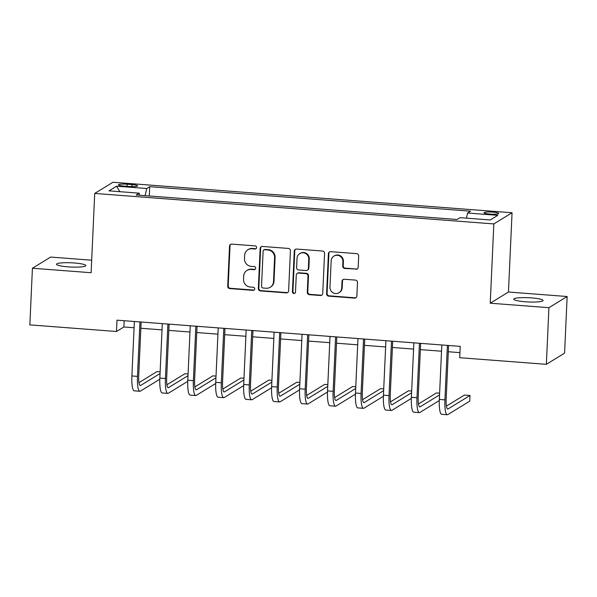 <?xml version="1.0" encoding="UTF-8"?>
<svg xmlns="http://www.w3.org/2000/svg" width="597" height="597" viewBox="0 0 597 597"><rect width="100%" height="100%" fill="white"/><g stroke="black" fill="none" stroke-linecap="round" stroke-linejoin="round"><path stroke-width="0.9" d="M256.613 247.561A1.575 1.522 -121.5 0 0 255.143 245.889L231.83 244.113A2.246 2.179 -121.5 0 0 229.532 246.165L227.711 286.194A2.246 2.179 -121.5 0 0 229.808 288.582L253.128 290.366A1.575 1.522 -121.5 0 0 254.732 288.926A1.575 1.522 -121.5 0 0 253.27 287.254L250.247 287.023A7.201 6.97 -121.5 0 1 243.554 279.366L243.703 276.03A7.201 6.97 -121.5 0 1 251.046 269.456L254.068 269.687A1.575 1.522 -121.5 0 0 255.673 268.247A1.575 1.522 -121.5 0 0 254.21 266.568L251.188 266.344A7.201 6.97 -121.5 0 1 244.486 258.688L244.643 255.352A7.201 6.97 -121.5 0 1 251.986 248.77L255.001 249.001A1.575 1.522 -121.5 0 0 256.613 247.561M531.561 297.903A14.671 2.119 2.6 0 0 513.763 299.172A14.671 2.119 2.6 0 0 525.263 301.776A14.671 2.119 2.6 0 0 543.069 300.507A14.671 2.119 2.6 0 0 531.561 297.903M74.312 262.986A14.671 2.119 2.6 0 0 56.506 264.255A14.671 2.119 2.6 0 0 68.006 266.852A14.671 2.119 2.6 0 0 85.811 265.583A14.671 2.119 2.6 0 0 74.312 262.986M492.935 212.129A7.336 1.06 2.6 0 0 484.033 212.763A7.336 1.06 2.6 0 0 489.786 214.062A7.336 1.06 2.6 0 0 498.689 213.427A7.336 1.06 2.6 0 0 492.935 212.129M355.887 269.314A2.246 2.179 -121.5 0 0 358.185 267.262L358.693 256.031A2.246 2.179 -121.5 0 0 356.596 253.635L330.701 251.658A2.246 2.179 -121.5 0 0 328.402 253.718L326.589 293.746A2.246 2.179 -121.5 0 0 328.678 296.134L354.581 298.112A2.246 2.179 -121.5 0 0 356.872 296.052L357.491 282.493A2.246 2.179 -121.5 0 0 355.394 280.097L344.312 279.254A2.246 2.179 -121.5 0 0 342.014 281.306L341.715 288.038A6.015 5.821 -121.5 0 1 332.887 292.657A6.015 5.821 -121.5 0 1 329.969 287.142L331.163 260.792A6.015 5.821 -121.5 0 1 339.992 256.165A6.015 5.821 -121.5 0 1 342.909 261.687L342.708 266.075A2.246 2.179 -121.5 0 0 344.805 268.471L356.379 269.016A2.246 2.179 -121.5 0 0 357.402 268.844M490.234 303.209L548.927 307.686L546.359 364.327L564.575 353.148L567.15 296.515L508.457 292.03L512.054 212.741L493.838 223.92L490.234 303.209L508.457 292.03M91.684 260.202L50.641 257.068L32.425 268.247L91.117 272.725L94.714 193.435L493.838 223.92M32.425 268.247L29.85 324.88L116.497 331.499L123.877 326.969L134.086 327.746M546.359 364.327L459.712 357.707L460.227 346.379L117.005 320.171L116.497 331.499M290.433 250.815A2.246 2.179 -121.5 0 0 288.344 248.427L262.441 246.449A2.246 2.179 -121.5 0 0 260.15 248.501L258.329 288.53A2.246 2.179 -121.5 0 0 260.426 290.918L286.321 292.896A2.246 2.179 -121.5 0 0 288.62 290.843L290.433 250.815M296.575 249.053L322.47 251.031A2.246 2.179 -121.5 0 1 324.567 253.427L322.746 293.448A2.246 2.179 -121.5 0 1 320.447 295.508L309.365 294.657A2.246 2.179 -121.5 0 1 307.276 292.269L308.007 276.038A2.246 2.179 -121.5 0 0 305.918 273.642L298.567 273.083A2.246 2.179 -121.5 0 0 296.269 275.135L295.5 292.037A1.575 1.522 -121.5 0 1 293.194 293.246A1.575 1.522 -121.5 0 1 292.426 291.806L294.276 251.113A2.246 2.179 -121.5 0 1 296.575 249.053M124.034 186.1L128.952 186.473A7.104 1.03 2.6 0 0 137.579 185.861A7.104 1.03 2.6 0 0 132.004 184.6L127.086 184.227A7.104 1.03 2.6 0 0 118.46 184.839A7.104 1.03 2.6 0 0 124.034 186.1M512.054 212.741L112.937 182.264L94.714 193.435M139.579 195.249L139.161 193.167L136.183 194.988L457.048 219.495L460.026 217.666L490.212 219.972L497.794 215.323L467.608 213.017L470.585 211.189L149.728 186.682L146.75 188.51L145.086 195.674M139.161 193.167L108.982 190.861L116.564 186.204L146.75 188.51M548.927 307.686L567.15 296.515M140.862 328.268L162.033 329.88M168.817 330.402L189.98 332.014M196.764 332.536L217.935 334.148M224.711 334.671L245.882 336.283M252.665 336.805L273.829 338.417M280.612 338.939L301.783 340.551M308.559 341.074L329.731 342.685M336.514 343.208L357.678 344.82M364.461 345.342L385.632 346.954M392.408 347.476L413.579 349.088M420.363 349.611L441.526 351.223M448.31 351.745L459.944 352.633M124.161 320.716L123.877 326.969M149.302 195.995L149.728 186.682M466.414 218.151L467.608 213.017M119.848 191.689L116.564 186.204M256.128 248.613A1.575 1.522 -121.5 0 1 255.494 248.703L252.479 248.471A7.201 6.97 -121.5 0 0 248.389 249.449L247.897 249.755M246.964 270.434L247.457 270.128A7.201 6.97 -121.5 0 1 251.538 269.15L254.561 269.381A1.575 1.522 -121.5 0 0 255.188 269.292M230.808 244.285A2.246 2.179 -121.5 0 0 230.024 245.867L228.203 285.888A2.246 2.179 -121.5 0 0 230.3 288.284L253.621 290.06A1.575 1.522 -121.5 0 0 254.255 289.978M261.426 246.621A2.246 2.179 -121.5 0 0 260.643 248.203L258.822 288.232A2.246 2.179 -121.5 0 0 260.919 290.62L286.814 292.597A2.246 2.179 -121.5 0 0 287.836 292.426M264.717 249.747A1.575 1.522 -121.5 0 0 263.113 251.188L261.516 286.321A1.575 1.522 -121.5 0 0 262.978 287.993L266.165 288.239A7.201 6.97 -121.5 0 0 273.508 281.657L274.598 257.643A7.201 6.97 -121.5 0 0 267.896 249.986L264.717 249.747L265.21 249.442A1.575 1.522 -121.5 0 0 264.314 249.658L263.822 249.956M270.247 287.254L270.74 286.956A7.201 6.97 -121.5 0 0 274.001 281.351L273.508 281.657M265.21 249.442L268.389 249.688A7.201 6.97 -121.5 0 1 275.09 257.337L274.001 281.351M297.284 273.389L297.776 273.083A2.246 2.179 -121.5 0 1 299.06 272.777L306.41 273.344A2.246 2.179 -121.5 0 1 308.5 275.732L307.768 291.963A2.246 2.179 -121.5 0 0 309.858 294.358L320.94 295.202A2.246 2.179 -121.5 0 0 321.962 295.03M295.552 249.225A2.246 2.179 -121.5 0 0 294.769 250.807L292.918 291.5A1.575 1.522 -121.5 0 0 295.022 293.09M308.776 259.188A6.015 5.821 -121.5 0 0 299.761 253.613A6.015 5.821 -121.5 0 0 297.03 258.292L296.612 267.575A2.246 2.179 -121.5 0 0 298.709 269.971L306.06 270.531A2.246 2.179 -121.5 0 0 308.35 268.471L308.776 259.188L309.268 258.889A6.015 5.821 -121.5 0 0 300.254 253.307L299.761 253.613M307.336 270.225L307.828 269.926A2.246 2.179 -121.5 0 0 308.843 268.172L308.35 268.471M309.268 258.889L308.843 268.172M333.895 256.106L334.387 255.807A6.015 5.821 -121.5 0 1 343.402 261.382L343.2 265.777A2.246 2.179 -121.5 0 0 345.297 268.165L356.379 269.016M338.984 292.717L339.477 292.418A6.015 5.821 -121.5 0 0 342.208 287.732L341.715 288.038M343.29 279.426A2.246 2.179 -121.5 0 0 342.506 281.008L342.208 287.732M329.678 251.83A2.246 2.179 -121.5 0 0 328.895 253.412L327.081 293.44A2.246 2.179 -121.5 0 0 329.171 295.828L355.073 297.813A2.246 2.179 -121.5 0 0 356.088 297.634M159.802 379.214L140.407 391.11A17.186 3.552 -85.6 0 1 139.87 391.259L134.28 390.834A17.186 3.552 -85.6 0 1 131.892 375.961L134.37 321.499M139.87 391.259A17.186 3.552 -85.6 0 1 137.482 376.386L139.959 321.925M141.146 322.014L138.713 375.632A11.462 2.366 94.4 0 0 140.302 385.55A11.462 2.366 94.4 0 0 140.661 385.446L160.048 373.558M160.13 371.834L156.966 371.595L138.974 382.632M187.749 381.349L168.354 393.244A17.186 3.552 -85.6 0 1 167.817 393.393L162.227 392.968A17.186 3.552 -85.6 0 1 159.847 378.095L162.317 323.634M167.817 393.393A17.186 3.552 -85.6 0 1 165.436 378.52L167.906 324.059M169.1 324.149L166.667 377.767A11.462 2.366 94.4 0 0 168.257 387.684A11.462 2.366 94.4 0 0 168.615 387.58L187.995 375.692M188.077 373.968L184.913 373.729L166.921 384.767M215.696 383.483L196.301 395.378A17.186 3.552 -85.6 0 1 195.764 395.527L190.174 395.102A17.186 3.552 -85.6 0 1 187.794 380.229L190.264 325.768M195.764 395.527A17.186 3.552 -85.6 0 1 193.383 380.655L195.853 326.193M197.047 326.283L194.615 379.901A11.462 2.366 94.4 0 0 196.204 389.819A11.462 2.366 94.4 0 0 196.562 389.714L215.95 377.826M216.024 376.103L212.86 375.864L194.868 386.901M243.651 385.617L224.256 397.512A17.186 3.552 -85.6 0 1 223.718 397.662L218.129 397.236A17.186 3.552 -85.6 0 1 215.741 382.364L218.218 327.902M223.718 397.662A17.186 3.552 -85.6 0 1 221.33 382.789L223.808 328.328M224.994 328.417L222.562 382.035A11.462 2.366 94.4 0 0 224.151 391.953A11.462 2.366 94.4 0 0 224.509 391.848L243.897 379.961M243.979 378.237L240.815 377.998L222.823 389.035M271.598 387.752L252.203 399.647A17.186 3.552 -85.6 0 1 251.665 399.796L246.076 399.371A17.186 3.552 -85.6 0 1 243.695 384.498L246.165 330.037M251.665 399.796A17.186 3.552 -85.6 0 1 249.285 384.923L251.755 330.462M252.949 330.551L250.516 384.169A11.462 2.366 94.4 0 0 252.106 394.087A11.462 2.366 94.4 0 0 252.464 393.983L271.844 382.095M271.926 380.371L268.762 380.132L250.77 391.169M299.545 389.886L280.15 401.781A17.186 3.552 -85.6 0 1 279.612 401.93L274.023 401.505A17.186 3.552 -85.6 0 1 271.642 386.632L274.113 332.171M279.612 401.93A17.186 3.552 -85.6 0 1 277.232 387.057L279.702 332.596M280.896 332.686L278.463 386.304A11.462 2.366 94.4 0 0 280.053 396.221A11.462 2.366 94.4 0 0 280.411 396.117L299.798 384.229M299.873 382.505L296.709 382.267L278.717 393.304M327.499 392.02L308.104 403.915A17.186 3.552 -85.6 0 1 307.567 404.065L301.978 403.639A17.186 3.552 -85.6 0 1 299.59 388.766L302.067 334.305M307.567 404.065A17.186 3.552 -85.6 0 1 305.179 389.192L307.656 334.73M308.843 334.82L306.41 388.438A11.462 2.366 94.4 0 0 308 398.356A11.462 2.366 94.4 0 0 308.358 398.251L327.746 386.363M327.828 384.647L324.664 384.401L306.671 395.438M355.446 394.154L336.051 406.05A17.186 3.552 -85.6 0 1 335.514 406.199L329.925 405.773A17.186 3.552 -85.6 0 1 327.537 390.901L330.014 336.439M335.514 406.199A17.186 3.552 -85.6 0 1 333.133 391.326L335.604 336.865M336.798 336.954L334.365 390.572A11.462 2.366 94.4 0 0 335.954 400.49A11.462 2.366 94.4 0 0 336.312 400.386L355.693 388.498M355.775 386.781L352.611 386.535L334.618 397.572M383.393 396.289L363.998 408.184A17.186 3.552 -85.6 0 1 363.461 408.333L357.872 407.908A17.186 3.552 -85.6 0 1 355.491 393.035L357.961 338.574M363.461 408.333A17.186 3.552 -85.6 0 1 361.081 393.46L363.551 338.999M364.745 339.089L362.312 392.707A11.462 2.366 94.4 0 0 363.901 402.624A11.462 2.366 94.4 0 0 364.26 402.52L383.647 390.632M383.722 388.916L380.558 388.669L362.566 399.706M411.348 398.423L391.953 410.318A17.186 3.552 -85.6 0 1 391.416 410.467L385.826 410.042A17.186 3.552 -85.6 0 1 383.438 395.169L385.916 340.708M391.416 410.467A17.186 3.552 -85.6 0 1 389.028 395.595L391.505 341.133M392.692 341.223L390.259 394.841A11.462 2.366 94.4 0 0 391.848 404.759A11.462 2.366 94.4 0 0 392.207 404.654L411.594 392.766M411.676 391.05L408.505 390.804L390.52 401.841M439.295 400.557L419.9 412.452A17.186 3.552 -85.6 0 1 419.363 412.602L413.773 412.176A17.186 3.552 -85.6 0 1 411.385 397.303L413.863 342.842M419.363 412.602A17.186 3.552 -85.6 0 1 416.982 397.729L419.452 343.268M420.646 343.357L418.213 396.975A11.462 2.366 94.4 0 0 419.803 406.893A11.462 2.366 94.4 0 0 420.161 406.788L439.541 394.901M439.623 393.184L436.459 392.938L418.467 403.975M448.593 345.491L446.16 399.109A11.462 2.366 94.4 0 0 447.75 409.027A11.462 2.366 94.4 0 0 448.108 408.923L469.996 395.498L469.742 401.162L447.847 414.587A17.186 3.552 -85.6 0 1 447.31 414.736L441.72 414.311A17.186 3.552 -85.6 0 1 439.34 399.438L441.81 344.976M447.31 414.736A17.186 3.552 -85.6 0 1 444.929 399.863L447.399 345.402M469.996 395.498L464.406 395.072L446.414 406.109M126.989 186.324L127.086 184.227M131.915 186.607L132.004 184.6M252.479 248.471L251.986 248.77M254.561 269.381L254.068 269.687M251.538 269.15L251.046 269.456M253.621 290.06L253.128 290.366M230.3 288.284L229.808 288.582M228.203 285.888L227.711 286.194M230.024 245.867L229.532 246.165M255.494 248.703L255.001 249.001M286.814 292.597L286.321 292.896M260.919 290.62L260.426 290.918M258.822 288.232L258.329 288.53M260.643 248.203L260.15 248.501M275.09 257.337L274.598 257.643M268.389 249.688L267.896 249.986M320.94 295.202L320.447 295.508M309.858 294.358L309.365 294.657M307.768 291.963L307.276 292.269M308.5 275.732L308.007 276.038M306.41 273.344L305.918 273.642M299.06 272.777L298.567 273.083M292.918 291.5L292.426 291.806M294.769 250.807L294.276 251.113M345.297 268.165L344.805 268.471M343.2 265.777L342.708 266.075M343.402 261.382L342.909 261.687M342.506 281.008L342.014 281.306M355.073 297.813L354.581 298.112M329.171 295.828L328.678 296.134M327.081 293.44L326.589 293.746M328.895 253.412L328.402 253.718M131.892 375.961L137.482 376.386M139.967 385.393L140.661 385.446M159.847 378.095L165.436 378.52M167.914 387.528L168.615 387.58M187.794 380.229L193.383 380.655M195.861 389.662L196.562 389.714M215.741 382.364L221.33 382.789M223.815 391.796L224.509 391.848M243.695 384.498L249.285 384.923M251.762 393.93L252.464 393.983M271.642 386.632L277.232 387.057M279.709 396.065L280.411 396.117M299.59 388.766L305.179 389.192M307.664 398.199L308.358 398.251M327.537 390.901L333.133 391.326M335.611 400.333L336.312 400.386M355.491 393.035L361.081 393.46M363.558 402.468L364.26 402.52M383.438 395.169L389.028 395.595M391.513 404.602L392.207 404.654M411.385 397.303L416.982 397.729M419.46 406.736L420.161 406.788M439.34 399.438L444.929 399.863M447.407 408.87L448.108 408.923"/></g></svg>
